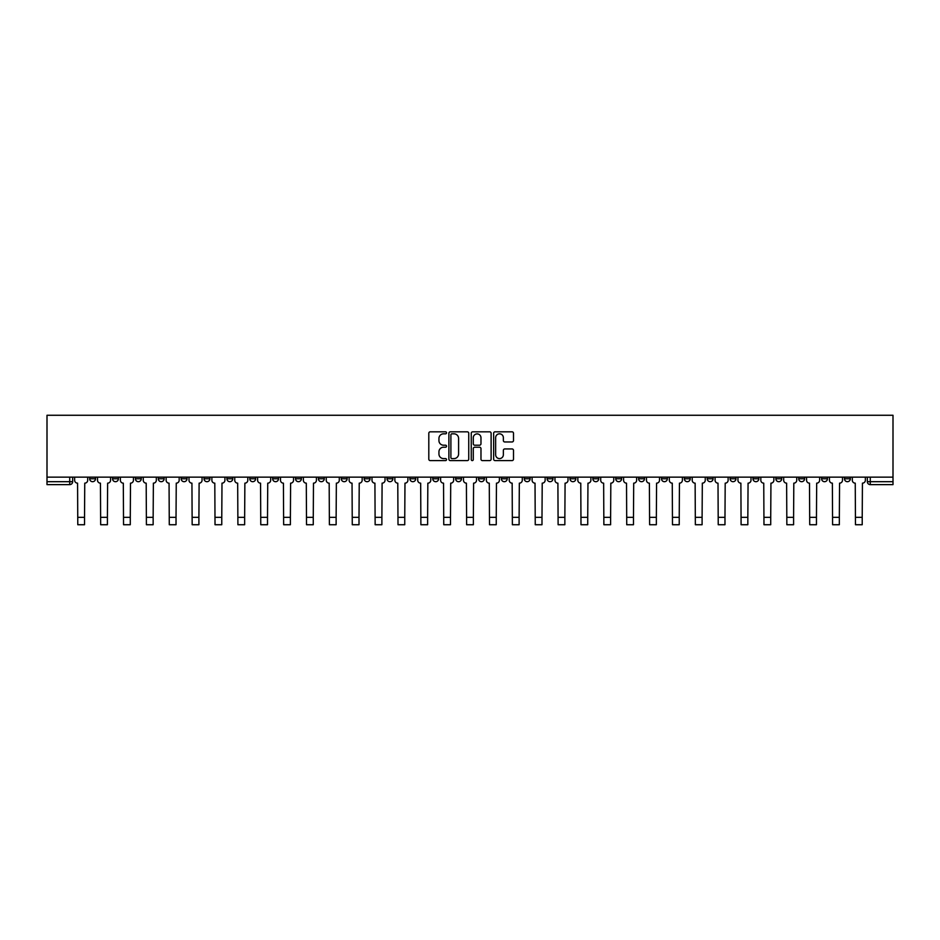 <?xml version="1.0" encoding="UTF-8"?>
<svg xmlns="http://www.w3.org/2000/svg" width="940" height="940" viewBox="0 0 940 940"><rect width="100%" height="100%" fill="white"/><g stroke="black" fill="none" stroke-linecap="round" stroke-linejoin="round"><path stroke-width="1.41" d="M446.547 432.823A1.01 1.01 0 0 0 445.537 431.824L430.238 431.824A1.433 1.433 0 0 0 428.805 433.258L428.805 459.166A1.433 1.433 0 0 0 430.238 460.6L445.537 460.6A1.01 1.01 0 0 0 446.547 459.589A1.01 1.01 0 0 0 445.537 458.591L443.551 458.591A4.606 4.606 0 0 1 438.945 453.985L438.945 451.823A4.606 4.606 0 0 1 443.551 447.217L445.537 447.217A1.01 1.01 0 0 0 446.547 446.206A1.01 1.01 0 0 0 445.537 445.207L443.551 445.207A4.606 4.606 0 0 1 438.945 440.602L438.945 438.44A4.606 4.606 0 0 1 443.551 433.834L445.537 433.834A1.01 1.01 0 0 0 446.547 432.823M844.473 477.144L844.473 478.765L850.336 478.765A2.938 2.938 0 0 1 847.398 481.691A2.938 2.938 0 0 1 844.473 478.765L844.473 477.144M707.232 477.144L707.232 478.765L713.096 478.765A2.938 2.938 0 0 1 710.17 481.691A2.938 2.938 0 0 1 707.232 478.765L707.232 477.144M684.355 477.144L684.355 478.765L690.218 478.765A2.938 2.938 0 0 1 687.293 481.691A2.938 2.938 0 0 1 684.355 478.765L684.355 477.144M547.127 477.144L547.127 478.765L552.99 478.765A2.938 2.938 0 0 1 550.053 481.691A2.938 2.938 0 0 1 547.127 478.765L547.127 477.144M524.25 477.144L524.25 478.765L530.113 478.765A2.938 2.938 0 0 1 527.187 481.691A2.938 2.938 0 0 1 524.25 478.765L524.25 477.144M501.373 477.144L501.373 478.765L507.236 478.765A2.938 2.938 0 0 1 504.31 481.691A2.938 2.938 0 0 1 501.373 478.765L501.373 477.144M455.63 477.144L455.63 478.765L461.493 478.765A2.938 2.938 0 0 1 458.567 481.691A2.938 2.938 0 0 1 455.63 478.765L455.63 477.144M409.887 478.765L409.887 477.144L409.887 478.765A2.938 2.938 0 0 0 412.813 481.691A2.938 2.938 0 0 1 409.887 478.765L415.75 478.765A2.938 2.938 0 0 1 412.813 481.691A2.938 2.938 0 0 0 415.75 478.765L415.75 477.144L415.75 478.765M387.01 478.765L387.01 477.144L387.01 478.765A2.938 2.938 0 0 0 389.947 481.691A2.938 2.938 0 0 1 387.01 478.765L392.873 478.765A2.938 2.938 0 0 1 389.947 481.691M364.144 478.765L364.144 477.144L364.144 478.765A2.938 2.938 0 0 0 367.07 481.691A2.938 2.938 0 0 1 364.144 478.765L370.007 478.765A2.938 2.938 0 0 1 367.07 481.691A2.938 2.938 0 0 0 370.007 478.765L370.007 477.144L370.007 478.765M341.267 477.144L341.267 478.765L347.13 478.765A2.938 2.938 0 0 1 344.204 481.691A2.938 2.938 0 0 1 341.267 478.765L341.267 477.144M318.39 477.144L318.39 478.765L324.265 478.765A2.938 2.938 0 0 1 321.327 481.691A2.938 2.938 0 0 1 318.39 478.765L318.39 477.144M295.524 477.144L295.524 478.765L301.387 478.765A2.938 2.938 0 0 1 298.45 481.691A2.938 2.938 0 0 1 295.524 478.765L295.524 477.144M272.647 478.765L272.647 477.144L272.647 478.765A2.938 2.938 0 0 0 275.584 481.691A2.938 2.938 0 0 1 272.647 478.765L278.51 478.765A2.938 2.938 0 0 1 275.584 481.691M226.904 478.765L226.904 477.144L226.904 478.765A2.938 2.938 0 0 0 229.83 481.691A2.938 2.938 0 0 1 226.904 478.765L232.768 478.765A2.938 2.938 0 0 1 229.83 481.691A2.938 2.938 0 0 0 232.768 478.765L232.768 477.144L232.768 478.765M204.027 478.765L204.027 477.144L204.027 478.765A2.938 2.938 0 0 0 206.964 481.691A2.938 2.938 0 0 1 204.027 478.765L209.89 478.765A2.938 2.938 0 0 1 206.964 481.691A2.938 2.938 0 0 0 209.89 478.765L209.89 477.144L209.89 478.765M181.162 478.765L181.162 477.144L181.162 478.765A2.938 2.938 0 0 0 184.087 481.691A2.938 2.938 0 0 1 181.162 478.765L187.025 478.765A2.938 2.938 0 0 1 184.087 481.691A2.938 2.938 0 0 0 187.025 478.765L187.025 477.144L187.025 478.765M158.284 478.765L158.284 477.144L158.284 478.765A2.938 2.938 0 0 0 161.222 481.691A2.938 2.938 0 0 1 158.284 478.765L164.147 478.765A2.938 2.938 0 0 1 161.222 481.691M135.407 478.765L135.407 477.144L135.407 478.765A2.938 2.938 0 0 0 138.345 481.691A2.938 2.938 0 0 1 135.407 478.765L141.282 478.765A2.938 2.938 0 0 1 138.345 481.691A2.938 2.938 0 0 0 141.282 478.765L141.282 477.144L141.282 478.765M112.541 478.765L112.541 477.144L112.541 478.765A2.938 2.938 0 0 0 115.467 481.691A2.938 2.938 0 0 1 112.541 478.765L118.405 478.765A2.938 2.938 0 0 1 115.467 481.691A2.938 2.938 0 0 0 118.405 478.765L118.405 477.144L118.405 478.765M512.065 441.964A1.433 1.433 0 0 0 513.499 440.531L513.499 433.258A1.433 1.433 0 0 0 512.065 431.824L495.075 431.824A1.433 1.433 0 0 0 493.641 433.258L493.641 459.166A1.433 1.433 0 0 0 495.075 460.6L512.065 460.6A1.433 1.433 0 0 0 513.499 459.166L513.499 450.389A1.433 1.433 0 0 0 512.065 448.944L504.792 448.944A1.433 1.433 0 0 0 503.358 450.389L503.358 454.737A3.854 3.854 0 0 1 499.504 458.591A3.854 3.854 0 0 1 495.65 454.737L495.65 437.688A3.854 3.854 0 0 1 499.504 433.834A3.854 3.854 0 0 1 503.358 437.688L503.358 440.531A1.433 1.433 0 0 0 504.792 441.964L512.065 441.964M893 477.144L47 477.144L47 415.269L893 415.269L893 484.629L870.275 484.629A2.938 2.938 0 0 1 867.338 481.691L893 481.691M468.743 433.258A1.433 1.433 0 0 0 467.298 431.824L450.319 431.824A1.433 1.433 0 0 0 448.885 433.258L448.885 459.166A1.433 1.433 0 0 0 450.319 460.6L467.298 460.6A1.433 1.433 0 0 0 468.743 459.166L468.743 433.258M472.703 431.824L489.681 431.824A1.433 1.433 0 0 1 491.115 433.258L491.115 459.166A1.433 1.433 0 0 1 489.681 460.6L482.408 460.6A1.433 1.433 0 0 1 480.974 459.166L480.974 448.662A1.433 1.433 0 0 0 479.529 447.217L474.712 447.217A1.433 1.433 0 0 0 473.278 448.662L473.278 459.589A1.01 1.01 0 0 1 472.268 460.6A1.01 1.01 0 0 1 471.257 459.589L471.257 433.258A1.433 1.433 0 0 1 472.703 431.824M867.338 477.144L867.338 481.691A2.938 2.938 0 0 0 870.275 484.629L870.275 477.144M72.662 477.144L72.662 481.691L72.662 477.144M69.725 477.144L69.725 484.629L47 484.629L47 481.691L72.662 481.691A2.938 2.938 0 0 1 69.725 484.629A2.938 2.938 0 0 0 72.662 481.691M47 477.144L47 481.691M850.336 477.144L850.336 478.765A2.938 2.938 0 0 1 847.398 481.691M827.459 477.144L827.459 478.765A2.938 2.938 0 0 1 824.533 481.691A2.938 2.938 0 0 1 821.595 478.765L827.459 478.765M821.595 477.144L821.595 478.765M804.593 477.144L804.593 478.765A2.938 2.938 0 0 1 801.656 481.691A2.938 2.938 0 0 1 798.718 478.765L804.593 478.765M798.718 477.144L798.718 478.765M781.716 477.144L781.716 478.765A2.938 2.938 0 0 1 778.778 481.691A2.938 2.938 0 0 1 775.852 478.765A2.938 2.938 0 0 0 778.778 481.691M775.852 477.144L775.852 478.765L781.716 478.765M758.839 477.144L758.839 478.765A2.938 2.938 0 0 1 755.913 481.691A2.938 2.938 0 0 1 752.975 478.765L758.839 478.765M752.975 477.144L752.975 478.765M735.973 477.144L735.973 478.765A2.938 2.938 0 0 1 733.036 481.691A2.938 2.938 0 0 1 730.11 478.765L735.973 478.765M730.11 477.144L730.11 478.765M713.096 477.144L713.096 478.765M690.218 477.144L690.218 478.765L690.218 477.144M667.353 477.144L667.353 478.765A2.938 2.938 0 0 1 664.416 481.691A2.938 2.938 0 0 1 661.49 478.765L667.353 478.765M661.49 477.144L661.49 478.765M644.476 477.144L644.476 478.765A2.938 2.938 0 0 1 641.55 481.691A2.938 2.938 0 0 1 638.613 478.765L644.476 478.765M638.613 477.144L638.613 478.765M621.61 477.144L621.61 478.765A2.938 2.938 0 0 1 618.673 481.691A2.938 2.938 0 0 1 615.735 478.765L621.61 478.765M615.735 477.144L615.735 478.765M598.733 477.144L598.733 478.765A2.938 2.938 0 0 1 595.796 481.691A2.938 2.938 0 0 1 592.87 478.765L598.733 478.765M592.87 477.144L592.87 478.765M575.856 477.144L575.856 478.765A2.938 2.938 0 0 1 572.93 481.691A2.938 2.938 0 0 1 569.993 478.765L575.856 478.765M569.993 477.144L569.993 478.765M552.99 477.144L552.99 478.765A2.938 2.938 0 0 1 550.053 481.691M530.113 477.144L530.113 478.765M507.236 478.765L507.236 477.144L507.236 478.765A2.938 2.938 0 0 1 504.31 481.691M484.37 477.144L484.37 478.765A2.938 2.938 0 0 1 481.433 481.691A2.938 2.938 0 0 1 478.507 478.765A2.938 2.938 0 0 0 481.433 481.691A2.938 2.938 0 0 0 484.37 478.765L478.507 478.765L478.507 477.144M461.493 478.765L461.493 477.144L461.493 478.765A2.938 2.938 0 0 1 458.567 481.691M438.628 477.144L438.628 478.765A2.938 2.938 0 0 1 435.69 481.691A2.938 2.938 0 0 1 432.764 478.765A2.938 2.938 0 0 0 435.69 481.691M432.764 477.144L432.764 478.765L438.628 478.765M392.873 477.144L392.873 478.765L392.873 477.144M347.13 478.765L347.13 477.144L347.13 478.765A2.938 2.938 0 0 1 344.204 481.691M324.265 478.765L324.265 477.144L324.265 478.765A2.938 2.938 0 0 1 321.327 481.691M301.387 478.765L301.387 477.144L301.387 478.765A2.938 2.938 0 0 1 298.45 481.691M278.51 477.144L278.51 478.765L278.51 477.144M255.645 478.765L255.645 477.144L255.645 478.765A2.938 2.938 0 0 1 252.707 481.691A2.938 2.938 0 0 1 249.782 478.765L255.645 478.765A2.938 2.938 0 0 1 252.707 481.691M249.782 477.144L249.782 478.765M164.147 477.144L164.147 478.765L164.147 477.144M95.528 477.144L95.528 478.765A2.938 2.938 0 0 1 92.602 481.691A2.938 2.938 0 0 1 89.664 478.765A2.938 2.938 0 0 0 92.602 481.691A2.938 2.938 0 0 0 95.528 478.765L95.528 477.144M89.664 477.144L89.664 478.765L95.528 478.765M451.905 433.834A1.01 1.01 0 0 0 450.895 434.844L450.895 457.58A1.01 1.01 0 0 0 451.905 458.591L453.985 458.591A4.606 4.606 0 0 0 458.591 453.985L458.591 438.44A4.606 4.606 0 0 0 453.985 433.834L451.905 433.834M480.974 437.758A3.854 3.854 0 0 0 477.12 433.904A3.854 3.854 0 0 0 473.278 437.758L473.278 443.762A1.433 1.433 0 0 0 474.712 445.207L479.529 445.207A1.433 1.433 0 0 0 480.974 443.762L480.974 437.758M74.636 477.144L74.636 480.223A2.938 2.938 0 0 0 77.573 483.16L77.785 524.731L84.529 524.731L84.529 517.317L77.785 517.317M87.69 477.144L87.69 480.223A2.938 2.938 0 0 1 84.753 483.16L84.529 517.317M97.513 477.144L97.513 480.223A2.938 2.938 0 0 0 100.439 483.16L100.662 524.731L107.407 524.731L107.407 517.317L100.662 517.317M110.556 477.144L110.556 480.223A2.938 2.938 0 0 1 107.63 483.16L107.407 517.317M120.379 477.144L120.379 480.223A2.938 2.938 0 0 0 123.316 483.16L123.54 524.731L130.284 524.731L130.284 517.317L123.54 517.317M133.433 477.144L133.433 480.223A2.938 2.938 0 0 1 130.496 483.16L130.284 517.317M143.256 477.144L143.256 480.223A2.938 2.938 0 0 0 146.194 483.16L146.405 524.731L153.15 524.731L153.15 517.317L146.405 517.317M156.31 477.144L156.31 480.223A2.938 2.938 0 0 1 153.373 483.16L153.15 517.317M166.133 477.144L166.133 480.223A2.938 2.938 0 0 0 169.059 483.16L169.282 524.731L176.027 524.731L176.027 517.317L169.282 517.317M179.176 477.144L179.176 480.223A2.938 2.938 0 0 1 176.25 483.16L176.027 517.317M188.999 477.144L188.999 480.223A2.938 2.938 0 0 0 191.936 483.16L192.16 524.731L198.904 524.731L198.904 517.317L192.16 517.317M202.053 477.144L202.053 480.223A2.938 2.938 0 0 1 199.116 483.16L198.904 517.317M211.876 477.144L211.876 480.223A2.938 2.938 0 0 0 214.802 483.16L215.025 524.731L221.77 524.731L221.77 517.317L215.025 517.317M224.918 477.144L224.918 480.223A2.938 2.938 0 0 1 221.993 483.16L221.77 517.317M234.753 477.144L234.753 480.223A2.938 2.938 0 0 0 237.679 483.16L237.902 524.731L244.647 524.731L244.647 517.317L237.902 517.317M247.796 477.144L247.796 480.223A2.938 2.938 0 0 1 244.87 483.16L244.647 517.317M257.619 477.144L257.619 480.223A2.938 2.938 0 0 0 260.556 483.16L260.768 524.731L267.512 524.731L267.512 517.317L260.768 517.317M270.673 477.144L270.673 480.223A2.938 2.938 0 0 1 267.736 483.16L267.512 517.317M280.496 477.144L280.496 480.223A2.938 2.938 0 0 0 283.422 483.16L283.645 524.731L290.389 524.731L290.389 517.317L283.645 517.317M293.538 477.144L293.538 480.223A2.938 2.938 0 0 1 290.613 483.16L290.389 517.317M303.362 477.144L303.362 480.223A2.938 2.938 0 0 0 306.299 483.16L306.522 524.731L313.267 524.731L313.267 517.317L306.522 517.317M316.416 477.144L316.416 480.223A2.938 2.938 0 0 1 313.478 483.16L313.267 517.317M326.239 477.144L326.239 480.223A2.938 2.938 0 0 0 329.176 483.16L329.388 524.731L336.132 524.731L336.132 517.317L329.388 517.317M339.293 477.144L339.293 480.223A2.938 2.938 0 0 1 336.356 483.16L336.132 517.317M349.116 477.144L349.116 480.223A2.938 2.938 0 0 0 352.042 483.16L352.265 524.731L359.01 524.731L359.01 517.317L352.265 517.317M362.159 477.144L362.159 480.223A2.938 2.938 0 0 1 359.233 483.16L359.01 517.317M371.981 477.144L371.981 480.223A2.938 2.938 0 0 0 374.919 483.16L375.142 524.731L381.887 524.731L381.887 517.317L375.142 517.317M385.036 477.144L385.036 480.223A2.938 2.938 0 0 1 382.098 483.16L381.887 517.317M394.859 477.144L394.859 480.223A2.938 2.938 0 0 0 397.785 483.16L398.008 524.731L404.752 524.731L404.752 517.317L398.008 517.317M407.901 477.144L407.901 480.223A2.938 2.938 0 0 1 404.976 483.16L404.752 517.317M417.724 477.144L417.724 480.223A2.938 2.938 0 0 0 420.662 483.16L420.885 524.731L427.63 524.731L427.63 517.317L420.885 517.317M430.779 477.144L430.779 480.223A2.938 2.938 0 0 1 427.841 483.16L427.63 517.317M440.602 477.144L440.602 480.223A2.938 2.938 0 0 0 443.539 483.16L443.751 524.731L450.495 524.731L450.495 517.317L443.751 517.317M453.656 477.144L453.656 480.223A2.938 2.938 0 0 1 450.718 483.16L450.495 517.317M463.479 477.144L463.479 480.223A2.938 2.938 0 0 0 466.405 483.16L466.628 524.731L473.372 524.731L473.372 517.317L466.628 517.317M476.521 477.144L476.521 480.223A2.938 2.938 0 0 1 473.596 483.16L473.372 517.317M486.344 477.144L486.344 480.223A2.938 2.938 0 0 0 489.282 483.16L489.505 524.731L496.25 524.731L496.25 517.317L489.505 517.317M499.399 477.144L499.399 480.223A2.938 2.938 0 0 1 496.461 483.16L496.25 517.317M509.221 477.144L509.221 480.223A2.938 2.938 0 0 0 512.159 483.16L512.37 524.731L519.115 524.731L519.115 517.317L512.37 517.317M522.276 477.144L522.276 480.223A2.938 2.938 0 0 1 519.338 483.16L519.115 517.317M532.099 477.144L532.099 480.223A2.938 2.938 0 0 0 535.024 483.16L535.248 524.731L541.992 524.731L541.992 517.317L535.248 517.317M545.141 477.144L545.141 480.223A2.938 2.938 0 0 1 542.216 483.16L541.992 517.317M554.964 477.144L554.964 480.223A2.938 2.938 0 0 0 557.902 483.16L558.113 524.731L564.858 524.731L564.858 517.317L558.113 517.317M568.019 477.144L568.019 480.223A2.938 2.938 0 0 1 565.081 483.16L564.858 517.317M577.841 477.144L577.841 480.223A2.938 2.938 0 0 0 580.767 483.16L580.99 524.731L587.735 524.731L587.735 517.317L580.99 517.317M590.884 477.144L590.884 480.223A2.938 2.938 0 0 1 587.958 483.16L587.735 517.317M600.707 477.144L600.707 480.223A2.938 2.938 0 0 0 603.644 483.16L603.868 524.731L610.612 524.731L610.612 517.317L603.868 517.317M613.761 477.144L613.761 480.223A2.938 2.938 0 0 1 610.824 483.16L610.612 517.317M623.584 477.144L623.584 480.223A2.938 2.938 0 0 0 626.522 483.16L626.733 524.731L633.478 524.731L633.478 517.317L626.733 517.317M636.639 477.144L636.639 480.223A2.938 2.938 0 0 1 633.701 483.16L633.478 517.317M646.462 477.144L646.462 480.223A2.938 2.938 0 0 0 649.387 483.16L649.611 524.731L656.355 524.731L656.355 517.317L649.611 517.317M659.504 477.144L659.504 480.223A2.938 2.938 0 0 1 656.578 483.16L656.355 517.317M669.327 477.144L669.327 480.223A2.938 2.938 0 0 0 672.264 483.16L672.488 524.731L679.232 524.731L679.232 517.317L672.488 517.317M682.381 477.144L682.381 480.223A2.938 2.938 0 0 1 679.444 483.16L679.232 517.317M692.204 477.144L692.204 480.223A2.938 2.938 0 0 0 695.13 483.16L695.353 524.731L702.098 524.731L702.098 517.317L695.353 517.317M705.247 477.144L705.247 480.223A2.938 2.938 0 0 1 702.321 483.16L702.098 517.317M715.082 477.144L715.082 480.223A2.938 2.938 0 0 0 718.007 483.16L718.231 524.731L724.975 524.731L724.975 517.317L718.231 517.317M728.124 477.144L728.124 480.223A2.938 2.938 0 0 1 725.198 483.16L724.975 517.317M737.947 477.144L737.947 480.223A2.938 2.938 0 0 0 740.885 483.16L741.096 524.731L747.841 524.731L747.841 517.317L741.096 517.317M751.001 477.144L751.001 480.223A2.938 2.938 0 0 1 748.064 483.16L747.841 517.317M760.824 477.144L760.824 480.223A2.938 2.938 0 0 0 763.75 483.16L763.973 524.731L770.718 524.731L770.718 517.317L763.973 517.317M773.867 477.144L773.867 480.223A2.938 2.938 0 0 1 770.941 483.16L770.718 517.317M783.69 477.144L783.69 480.223A2.938 2.938 0 0 0 786.627 483.16L786.851 524.731L793.595 524.731L793.595 517.317L786.851 517.317M796.744 477.144L796.744 480.223A2.938 2.938 0 0 1 793.807 483.16L793.595 517.317M806.567 477.144L806.567 480.223A2.938 2.938 0 0 0 809.505 483.16L809.716 524.731L816.461 524.731L816.461 517.317L809.716 517.317M819.621 477.144L819.621 480.223A2.938 2.938 0 0 1 816.684 483.16L816.461 517.317M829.444 477.144L829.444 480.223A2.938 2.938 0 0 0 832.37 483.16L832.593 524.731L839.338 524.731L839.338 517.317L832.593 517.317M842.487 477.144L842.487 480.223A2.938 2.938 0 0 1 839.561 483.16L839.338 517.317M852.31 477.144L852.31 480.223A2.938 2.938 0 0 0 855.247 483.16L855.471 524.731L862.215 524.731L862.215 517.317L855.471 517.317M865.364 477.144L865.364 480.223A2.938 2.938 0 0 1 862.427 483.16L862.215 517.317"/></g></svg>
